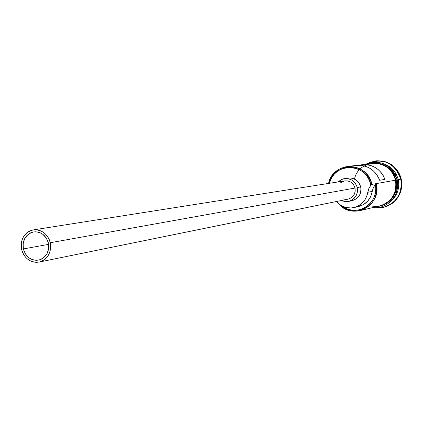 <?xml version="1.0" encoding="UTF-8"?>
<svg xmlns="http://www.w3.org/2000/svg" width="423" height="423" viewBox="0 0 423 423"><rect width="100%" height="100%" fill="white"/><g stroke="black" fill="none" stroke-linecap="round" stroke-linejoin="round"><path stroke-width="0.63" d="M379.954 205.869L383.576 204.642L387.161 202.585L390.286 199.841L392.819 196.515L394.664 192.735L395.754 188.647L396.039 184.412L395.505 180.193L376.296 183.608L375.338 184.454C379.812 203.008 356.811 218.014 342.381 206.234L347.23 208.92L351.164 210.035L355.23 210.358L359.27 209.871L363.146 208.597L366.699 206.572L369.813 203.881L372.356 200.608L374.239 196.891L375.386 192.851L375.756 188.658L375.338 184.454L373.298 187.696L372.235 191.402L367.761 192.28L368.84 188.531L370.897 185.253L369.416 180.505L367.307 176.714L364.526 173.419L361.179 170.744L357.403 168.793L353.337 167.635L349.149 167.312L344.988 167.846L341.023 169.2L337.406 171.331L334.265 174.149L331.727 177.549L329.284 183.312C333.816 161.94 366.873 162.77 370.77 184.634L371.87 184.396C367.772 161.406 332.938 160.877 328.576 183.423C331.421 173.848 337.654 168.211 347.272 166.519C359.788 166.065 367.989 172.024 371.87 184.396L395.505 180.193C391.857 168.587 384.126 162.998 372.319 163.431L361.998 164.706M23.36 248.941L48.661 244.357L23.36 248.941L23.128 243.394L24.835 238.249L28.219 234.279L30.387 232.936L32.772 232.095L35.278 231.788L37.811 232.031L40.27 232.814L42.559 234.109L46.297 238.012L48.444 243.151C49.544 251.976 46.281 257.618 38.662 260.082C31.001 260.78 25.898 257.068 23.36 248.941C22.266 239.889 25.676 234.22 33.586 231.936C41.042 231.487 45.996 235.225 48.444 243.151L48.671 248.729L46.942 253.895L43.527 257.861L41.343 259.193L38.953 260.018L36.447 260.304L33.919 260.045L31.471 259.251L29.192 257.951L25.486 254.054L23.36 248.941M344.782 180.875L347.732 180.901L351.016 182.218L353.58 184.724L355.029 188.05C353.401 182.926 349.995 180.536 344.819 180.87L33.301 229.911C41.808 229.419 47.455 233.692 50.247 242.733L355.029 188.05L355.14 191.677L353.898 195.051L351.492 197.657L348.097 199.148C353.417 197.462 355.722 193.766 355.029 188.05L50.247 242.733C51.506 252.801 47.788 259.251 39.106 262.075C30.329 262.9 24.486 258.659 21.578 249.353C20.33 238.99 24.238 232.507 33.301 229.911M348.055 178.025L351.656 178.072L355.732 179.696L358.91 182.805L360.708 186.924C358.704 180.605 354.506 177.639 348.108 178.02L344.523 178.564C350.974 178.178 355.209 181.171 357.229 187.548L360.708 186.924L360.993 189.166L360.274 193.591L359.301 195.606L356.314 198.836L352.174 200.666M348.658 201.401L352.19 200.661C358.73 198.556 361.57 193.977 360.708 186.924L357.229 187.548L356.52 185.38L353.961 181.663L352.211 180.256L348.097 178.617L343.714 178.718L341.631 179.426L338.173 181.911L341.075 179.701L344.523 178.564M391.915 169.729L395.262 174.435L397.271 179.881L398.244 179.706C396.277 172.103 391.709 166.9 384.544 164.098C391.709 166.9 396.277 172.103 398.244 179.706L400.782 179.156C394.818 163.241 383.999 157.869 368.322 163.035L375.613 160.872C388.441 160.46 396.827 166.551 400.782 179.156L401.263 179.072C397.313 166.482 388.933 160.396 376.126 160.814L375.613 160.872M356.229 165.414L361.982 165.472L365.847 166.408L369.49 168.047L372.8 170.337L375.656 173.203L377.966 176.55L379.658 180.267L384.946 179.368L383.275 175.704L380.996 172.404L378.178 169.581L374.91 167.323L371.315 165.705L367.502 164.78L363.6 164.579L359.148 165.245L361.914 164.716C372.822 164.129 380.499 169.015 384.946 179.368L379.658 180.267C375.148 169.766 367.37 164.811 356.319 165.404L347.272 166.519M354.516 179.008C358.926 157.816 391.857 158.498 395.711 180.15C397.208 194.749 390.995 203.548 377.083 206.556L379.711 206.149L383.661 204.838L387.288 202.76L390.44 199.989L392.999 196.632L394.865 192.814L395.965 188.684L396.251 184.407L395.711 180.15L397.017 179.87L396.203 180.061L396.742 184.317L396.457 188.584L395.357 192.708L393.496 196.521L390.937 199.873L387.791 202.643L384.169 204.721M372.235 191.402L370.68 196.663L367.677 201.195L363.494 204.589L358.593 206.524C366.159 204.399 370.707 199.355 372.235 191.402L367.761 192.28C366.223 200.328 361.628 205.425 353.982 207.577C347.061 208.867 341.187 206.852 336.348 201.538L340.848 205.398L345.861 207.492L351.233 207.973L356.494 206.799L361.173 204.066L364.843 200.016L367.175 195.003L368.84 188.531L370.897 185.253L371.87 184.396L376.296 183.608C378.014 197.261 372.589 206.271 360.026 210.633C351.883 212.261 344.845 210.067 338.908 204.034C352.919 220.912 382.17 205.187 376.296 183.608L373.535 187.199L372.235 191.402M376.015 160.825L382.619 160.999L386.966 162.226L391.011 164.298L394.59 167.143L397.562 170.643L399.82 174.673L401.263 179.072L401.839 183.667L401.527 188.277L400.343 192.729L398.329 196.843L395.563 200.465L392.163 203.452L388.251 205.694L384.422 207M383.957 207.117L384.459 206.99C397.435 202.427 403.034 193.121 401.263 179.072L400.782 179.156C402.559 193.226 396.948 202.543 383.957 207.117L376.37 207.64C391.217 209.676 404.642 194.146 400.782 179.156L397.271 179.881L397.731 186.606L396.134 193.121M391.196 200.967C397.451 195.289 399.804 188.198 398.244 179.706C399.804 188.198 397.451 195.289 391.196 200.967M394.87 175.989L392.782 172.256L390.032 169.01L386.717 166.376L382.979 164.457L378.95 163.32L374.799 163.008M369.364 163.796L374.281 163.072L378.437 163.384L382.466 164.521L386.215 166.445L389.53 169.084L392.285 172.335L394.373 176.068L395.711 180.15M371.468 206.075L375.576 206.424M360.026 210.633L379.976 205.864C391.957 201.713 397.134 193.152 395.505 180.193L394.183 176.158L392.116 172.457L389.387 169.242L386.104 166.63L382.392 164.721L378.4 163.595L374.286 163.289L370.199 163.812M357.229 187.548C358.096 194.665 355.235 199.286 348.642 201.406L345.02 201.544L341.525 200.486L344.417 201.454L346.617 201.634L350.889 200.676L352.798 199.566L355.812 196.304L356.79 194.273L357.366 192.084L357.229 187.548M344.787 199.17L343.603 198.868M340.684 182.704L344.227 180.981M21.578 249.353L22.535 252.394L24.011 255.191L25.935 257.639L28.241 259.648L30.842 261.134L33.644 262.043L36.531 262.339L39.392 262.011L42.126 261.07L44.621 259.548L46.784 257.507L48.529 255.016L49.782 252.182L50.506 249.11L50.66 245.922L50.247 242.733L49.28 239.672L47.794 236.859L45.848 234.405L43.521 232.401L40.899 230.921L38.086 230.027L35.194 229.752L32.333 230.101L29.61 231.064L27.13 232.602L24.983 234.654L23.26 237.139L22.022 239.963L21.314 243.019L21.166 246.191L21.578 249.353M370.897 185.253L371.87 184.396L370.77 184.634L370.897 185.253M397.017 179.865C391.185 164.325 380.6 159.138 365.255 164.304M397.017 179.87C400.803 194.453 387.605 209.665 373.054 207.519M353.982 207.577L358.598 206.524M348.113 199.143L39.128 262.07"/></g></svg>
